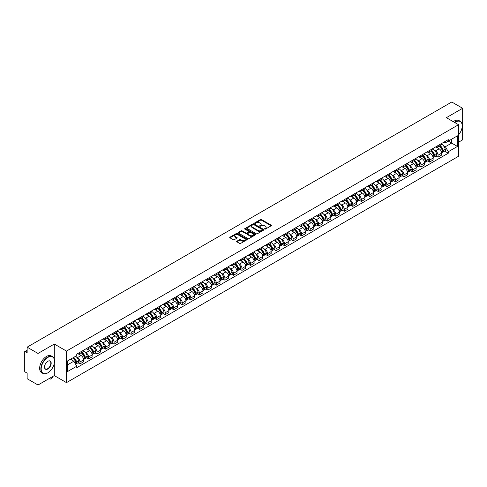<?xml version="1.0" encoding="UTF-8"?>
<svg xmlns="http://www.w3.org/2000/svg" width="487" height="487" viewBox="0 0 487 487"><rect width="100%" height="100%" fill="white"/><g stroke="black" fill="none" stroke-linecap="round" stroke-linejoin="round"><path stroke-width="0.73" d="M264.721 229.073A0.53 0.304 0 0 0 265.47 229.073L271.168 225.785A0.761 0.438 0 0 0 271.393 225.475A0.761 0.438 0 0 0 271.168 225.164L261.513 219.588A0.761 0.438 0 0 0 260.442 219.588L254.744 222.882A0.53 0.304 0 0 0 255.492 223.314L256.229 222.888A2.429 1.4 0 0 1 259.662 222.888L260.466 223.35A2.429 1.4 0 0 1 261.178 224.343A2.429 1.4 0 0 1 260.466 225.335L259.729 225.761A0.53 0.304 0 0 0 260.484 226.193L261.221 225.767A2.429 1.4 0 0 1 264.654 225.767L265.458 226.23A2.429 1.4 0 0 1 266.17 227.222A2.429 1.4 0 0 1 265.458 228.214L264.721 228.64A0.53 0.304 0 0 0 264.721 229.073L264.721 228.64M236.895 241.205A0.761 0.438 0 0 0 236.67 241.515A0.761 0.438 0 0 0 236.895 241.826L239.604 243.39A0.761 0.438 0 0 0 240.675 243.39L247.006 239.738A0.761 0.438 0 0 0 247.226 239.427A0.761 0.438 0 0 0 247.006 239.117L237.346 233.541A0.761 0.438 0 0 0 236.274 233.541L229.943 237.193A0.761 0.438 0 0 0 229.724 237.504A0.761 0.438 0 0 0 229.943 237.814L233.218 239.701A0.761 0.438 0 0 0 234.29 239.701L236.999 238.143A0.761 0.438 0 0 0 237.224 237.833A0.761 0.438 0 0 0 236.999 237.522L235.379 236.585A2.027 1.169 0 0 1 234.783 235.757A2.027 1.169 0 0 1 236.037 234.673A2.027 1.169 0 0 1 238.246 234.929L244.602 238.6A2.027 1.169 0 0 1 245.198 239.427A2.027 1.169 0 0 1 243.944 240.511A2.027 1.169 0 0 1 241.735 240.255L240.675 239.641A0.761 0.438 0 0 0 239.604 239.641L236.895 241.205L236.895 241.826L239.604 240.274L239.604 239.641M66.488 351.078L54.3 344.041L38.01 353.446L27.138 347.164L451.772 102.002L462.65 108.284L446.366 117.684L458.553 124.721L66.488 351.078L66.488 382.63L458.553 156.272L458.553 124.721M256.284 233.76A0.761 0.438 0 0 0 257.355 233.76L263.686 230.101A0.761 0.438 0 0 0 263.911 229.791A0.761 0.438 0 0 0 263.686 229.487L254.031 223.91A0.761 0.438 0 0 0 252.96 223.91L246.629 227.563A0.761 0.438 0 0 0 246.404 227.873A0.761 0.438 0 0 0 246.629 228.184L256.284 233.76M244.991 229.188A0.53 0.304 0 0 1 245.527 229.261L255.334 234.923L249.015 238.575A0.761 0.438 0 0 1 247.944 238.575L238.289 232.999L240.998 231.447L240.998 230.814L238.289 232.378A0.761 0.438 0 0 0 238.064 232.689A0.761 0.438 0 0 0 238.289 232.999L238.289 232.378M240.998 231.447A0.761 0.438 0 0 1 242.069 231.447L242.069 230.814A0.761 0.438 0 0 0 240.998 230.814M242.069 230.814L245.984 233.078A0.761 0.438 0 0 0 247.055 233.078L248.857 232.037A0.761 0.438 0 0 0 249.076 231.727A0.761 0.438 0 0 0 248.857 231.422L244.778 229.067A0.53 0.304 0 0 1 245.527 228.634L255.346 234.302A0.761 0.438 0 0 1 255.565 234.612A0.761 0.438 0 0 1 255.346 234.917L255.346 234.302M38.01 353.446L38.01 384.998L27.138 378.716L27.138 373.133L25.446 372.153A1.546 0.895 -120 0 1 24.35 370.26L24.35 352.405A1.546 0.895 -120 0 1 24.673 351.693L27.138 350.269M458.553 142.204L462.65 139.836L462.65 108.284M38.01 384.998L54.3 375.593L66.488 382.63M27.138 347.164L27.138 352.752L25.446 351.772A1.546 0.895 -120 0 0 24.673 351.693M438.057 145.546A3.555 2.051 60 0 1 437.32 147.141L440.93 145.059A3.555 2.051 -120 0 0 441.666 143.464M434.635 150.355L435.542 150.879A3.555 2.051 60 0 1 438.057 155.231L441.666 153.149A3.555 2.051 -120 0 0 439.152 148.797L436.571 147.305M441.666 153.149L441.666 155.073L438.057 157.155L436.102 156.029M437.32 147.141A3.555 2.051 60 0 1 435.573 146.983M438.057 155.231L438.057 157.155M429.534 150.465A3.555 2.051 60 0 1 428.797 152.066L432.401 149.984A3.555 2.051 -120 0 0 433.138 148.383M427.574 160.947L429.534 162.08L433.138 159.998L433.138 158.074A3.555 2.051 -120 0 0 430.624 153.715L428.043 152.23M428.797 152.066A3.555 2.051 60 0 1 427.044 151.901M426.107 155.274L427.02 155.797A3.555 2.051 60 0 1 429.534 160.156L429.534 162.08M421.005 155.39A3.555 2.051 60 0 1 420.269 156.984L423.879 154.903A3.555 2.051 -120 0 0 424.615 153.308M419.051 165.872L421.005 166.998L424.615 164.916L424.615 162.993A3.555 2.051 -120 0 0 422.101 158.64L419.52 157.149M420.269 156.984A3.555 2.051 60 0 1 418.522 156.826M417.584 160.199L418.491 160.722A3.555 2.051 60 0 1 421.005 165.075L421.005 166.998M412.483 160.314A3.555 2.051 60 0 1 411.746 161.909L415.35 159.827A3.555 2.051 -120 0 0 416.087 158.232M410.523 170.797L412.483 171.923L416.087 169.841L416.087 167.918A3.555 2.051 -120 0 0 413.573 163.565L410.991 162.074M411.746 161.909A3.555 2.051 60 0 1 409.993 161.745M409.056 165.117L409.969 165.647A3.555 2.051 60 0 1 412.483 170L412.483 171.923M403.954 165.233A3.555 2.051 60 0 1 403.218 166.828L406.828 164.746A3.555 2.051 -120 0 0 407.564 163.151M402 175.716L403.954 176.848L407.564 174.766L407.564 172.836A3.555 2.051 -120 0 0 405.05 168.484L402.469 166.992M403.218 166.828A3.555 2.051 60 0 1 401.471 166.67M400.533 170.042L401.44 170.566A3.555 2.051 60 0 1 403.954 174.918L403.954 176.848M395.432 170.158A3.555 2.051 60 0 1 394.695 171.753L398.299 169.671A3.555 2.051 -120 0 0 399.036 168.076M393.472 180.64L395.432 181.767L399.036 179.685L399.036 177.761A3.555 2.051 -120 0 0 396.521 173.409L393.94 171.917M394.695 171.753A3.555 2.051 60 0 1 392.942 171.594M392.005 174.961L392.918 175.49A3.555 2.051 60 0 1 395.432 179.843L395.432 181.767M386.903 175.077A3.555 2.051 60 0 1 386.167 176.678L389.777 174.59A3.555 2.051 -120 0 0 390.513 172.995M384.949 185.559L386.903 186.691L390.513 184.61L390.513 182.686A3.555 2.051 -120 0 0 387.999 178.327L385.418 176.836M386.167 176.678A3.555 2.051 60 0 1 384.42 176.513M383.482 179.886L384.389 180.409A3.555 2.051 60 0 1 386.903 184.768L386.903 186.691M378.381 180.001A3.555 2.051 60 0 1 377.644 181.596L381.248 179.514A3.555 2.051 -120 0 0 381.985 177.919M376.421 190.484L378.381 191.61L381.985 189.528L381.985 187.605A3.555 2.051 -120 0 0 379.47 183.252L376.889 181.761M377.644 181.596A3.555 2.051 60 0 1 375.891 181.438M374.953 184.81L375.867 185.334A3.555 2.051 60 0 1 378.381 189.687L378.381 191.61M369.852 184.92A3.555 2.051 60 0 1 369.116 186.521L372.725 184.439A3.555 2.051 -120 0 0 373.462 182.838M367.898 195.403L369.852 196.535L373.462 194.453L373.462 192.529A3.555 2.051 -120 0 0 370.948 188.171L368.367 186.685M369.116 186.521A3.555 2.051 60 0 1 367.368 186.357M366.431 189.729L367.338 190.253A3.555 2.051 60 0 1 369.852 194.611L369.852 196.535M361.33 189.845A3.555 2.051 60 0 1 360.593 191.44L364.197 189.358A3.555 2.051 -120 0 0 364.933 187.763M359.369 200.327L361.33 201.454L364.933 199.372L364.933 197.448A3.555 2.051 -120 0 0 362.419 193.095L359.838 191.604M360.593 191.44A3.555 2.051 60 0 1 358.84 191.281M357.902 194.654L358.816 195.177A3.555 2.051 60 0 1 361.33 199.53L361.33 201.454M352.801 194.77A3.555 2.051 60 0 1 352.064 196.364L355.674 194.283A3.555 2.051 -120 0 0 356.411 192.688M350.847 205.252L352.801 206.378L356.411 204.297L356.411 202.373A3.555 2.051 -120 0 0 353.897 198.02L351.316 196.529M352.064 196.364A3.555 2.051 60 0 1 350.317 196.2M349.38 199.573L350.287 200.102A3.555 2.051 60 0 1 352.801 204.455L352.801 206.378M344.279 199.688A3.555 2.051 60 0 1 343.542 201.283L347.146 199.201A3.555 2.051 -120 0 0 347.882 197.606M342.318 210.171L344.279 211.303L347.882 209.221L347.882 207.292A3.555 2.051 -120 0 0 345.368 202.939L342.787 201.448M343.542 201.283A3.555 2.051 60 0 1 341.789 201.125M340.851 204.497L341.764 205.021A3.555 2.051 60 0 1 344.279 209.373L344.279 211.303M335.75 204.613A3.555 2.051 60 0 1 335.013 206.208L338.623 204.126A3.555 2.051 -120 0 0 339.36 202.531M333.796 215.096L335.75 216.222L339.36 214.14L339.36 212.216A3.555 2.051 -120 0 0 336.846 207.864L334.265 206.372M335.013 206.208A3.555 2.051 60 0 1 333.266 206.05M332.329 209.416L333.236 209.946A3.555 2.051 60 0 1 335.75 214.298L335.75 216.222M327.227 209.532A3.555 2.051 60 0 1 326.491 211.133L330.095 209.045A3.555 2.051 -120 0 0 330.831 207.45M325.267 220.014L327.227 221.147L330.831 219.065L330.831 217.135A3.555 2.051 -120 0 0 328.317 212.782L325.736 211.291M326.491 211.133A3.555 2.051 60 0 1 324.738 210.968M323.8 214.341L324.713 214.864A3.555 2.051 60 0 1 327.227 219.223L327.227 221.147M318.699 214.457A3.555 2.051 60 0 1 317.962 216.051L321.572 213.97A3.555 2.051 -120 0 0 322.309 212.375M316.745 224.939L318.699 226.065L322.309 223.983L322.309 222.06A3.555 2.051 -120 0 0 319.795 217.707L317.214 216.216M317.962 216.051A3.555 2.051 60 0 1 316.215 215.893M315.278 219.266L316.185 219.789A3.555 2.051 60 0 1 318.699 224.142L318.699 226.065M310.176 219.375A3.555 2.051 60 0 1 309.44 220.976L313.044 218.894A3.555 2.051 -120 0 0 313.78 217.293M308.216 229.858L310.176 230.99L313.78 228.908L313.78 226.985A3.555 2.051 -120 0 0 311.266 222.626L308.685 221.141M309.44 220.976A3.555 2.051 60 0 1 307.687 220.812M306.749 224.184L307.662 224.708A3.555 2.051 60 0 1 310.176 229.067L310.176 230.99M301.648 224.3A3.555 2.051 60 0 1 300.911 225.895L304.521 223.813A3.555 2.051 -120 0 0 305.258 222.218M299.694 234.783L301.648 235.909L305.258 233.827L305.258 231.903A3.555 2.051 -120 0 0 302.744 227.551L300.162 226.059M300.911 225.895A3.555 2.051 60 0 1 299.164 225.737M298.227 229.109L299.134 229.633A3.555 2.051 60 0 1 301.648 233.985L301.648 235.909M293.125 229.225A3.555 2.051 60 0 1 292.389 230.82L295.993 228.738A3.555 2.051 -120 0 0 296.729 227.143M291.165 239.707L293.125 240.834L296.729 238.752L296.729 236.828A3.555 2.051 -120 0 0 294.215 232.469L291.634 230.984M292.389 230.82A3.555 2.051 60 0 1 290.636 230.655M289.698 234.028L290.611 234.557A3.555 2.051 60 0 1 293.125 238.91L293.125 240.834M284.597 234.144A3.555 2.051 60 0 1 283.86 235.738L287.47 233.657A3.555 2.051 -120 0 0 288.207 232.062M282.643 244.626L284.597 245.758L288.207 243.677L288.207 241.747A3.555 2.051 -120 0 0 285.692 237.394L283.111 235.903M283.86 235.738A3.555 2.051 60 0 1 282.113 235.58M281.176 238.953L282.083 239.476A3.555 2.051 60 0 1 284.597 243.829L284.597 245.758M276.074 239.068A3.555 2.051 60 0 1 275.338 240.663L278.941 238.581A3.555 2.051 -120 0 0 279.678 236.986M274.114 249.551L276.074 250.677L279.678 248.595L279.678 246.672A3.555 2.051 -120 0 0 277.164 242.319L274.583 240.828M275.338 240.663A3.555 2.051 60 0 1 273.584 240.505M272.647 243.871L273.56 244.401A3.555 2.051 60 0 1 276.074 248.754L276.074 250.677M267.546 243.987A3.555 2.051 60 0 1 266.809 245.588L270.419 243.5A3.555 2.051 -120 0 0 271.156 241.905M265.592 254.47L267.546 255.602L271.156 253.52L271.156 251.59A3.555 2.051 -120 0 0 268.641 247.238L266.06 245.746M266.809 245.588A3.555 2.051 60 0 1 265.062 245.424M264.124 248.796L265.031 249.32A3.555 2.051 60 0 1 267.546 253.678L267.546 255.602M259.023 248.912A3.555 2.051 60 0 1 258.287 250.507L261.89 248.425A3.555 2.051 -120 0 0 262.627 246.83M257.063 259.394L259.023 260.521L262.627 258.439L262.627 256.515A3.555 2.051 -120 0 0 260.113 252.163L257.532 250.671M258.287 250.507A3.555 2.051 60 0 1 256.533 250.348M255.596 253.721L256.509 254.244A3.555 2.051 60 0 1 259.023 258.597L259.023 260.521M250.495 253.83A3.555 2.051 60 0 1 249.758 255.432L253.368 253.35A3.555 2.051 -120 0 0 254.104 251.749M248.54 264.313L250.495 265.445L254.104 263.364L254.104 261.44A3.555 2.051 -120 0 0 251.59 257.081L249.009 255.59M249.758 255.432A3.555 2.051 60 0 1 248.011 255.267M247.073 258.64L247.98 259.163A3.555 2.051 60 0 1 250.495 263.522L250.495 265.445M241.972 258.755A3.555 2.051 60 0 1 241.235 260.35L244.839 258.268A3.555 2.051 -120 0 0 245.576 256.673M240.012 269.238L241.972 270.364L245.576 268.282L245.576 266.359A3.555 2.051 -120 0 0 243.062 262.006L240.481 260.515M241.235 260.35A3.555 2.051 60 0 1 239.482 260.192M238.545 263.564L239.458 264.088A3.555 2.051 60 0 1 241.972 268.44L241.972 270.364M233.443 263.68A3.555 2.051 60 0 1 232.707 265.275L236.317 263.193A3.555 2.051 -120 0 0 237.053 261.598M231.489 274.163L233.443 275.289L237.053 273.207L237.053 271.283A3.555 2.051 -120 0 0 234.539 266.925L231.958 265.439M232.707 265.275A3.555 2.051 60 0 1 230.96 265.111M230.022 268.483L230.929 269.013A3.555 2.051 60 0 1 233.443 273.365L233.443 275.289M224.921 268.599A3.555 2.051 60 0 1 224.184 270.194L227.788 268.112A3.555 2.051 -120 0 0 228.525 266.517M222.961 279.081L224.921 280.214L228.525 278.132L228.525 276.202A3.555 2.051 -120 0 0 226.011 271.849L223.43 270.358M224.184 270.194A3.555 2.051 60 0 1 222.431 270.035M221.494 273.408L222.407 273.931A3.555 2.051 60 0 1 224.921 278.284L224.921 280.214M216.392 273.524A3.555 2.051 60 0 1 215.656 275.118L219.266 273.037A3.555 2.051 -120 0 0 220.002 271.442M214.438 284.006L216.392 285.132L220.002 283.05L220.002 281.127A3.555 2.051 -120 0 0 217.488 276.774L214.907 275.283M215.656 275.118A3.555 2.051 60 0 1 213.909 274.96M212.971 278.327L213.878 278.856A3.555 2.051 60 0 1 216.392 283.209L216.392 285.132M207.87 278.442A3.555 2.051 60 0 1 207.133 280.037L210.737 277.955A3.555 2.051 -120 0 0 211.474 276.36M205.91 288.925L207.87 290.057L211.474 287.975L211.474 286.046A3.555 2.051 -120 0 0 208.96 281.693L206.378 280.202M207.133 280.037A3.555 2.051 60 0 1 205.38 279.879M204.443 283.251L205.356 283.775A3.555 2.051 60 0 1 207.87 288.134L207.87 290.057M199.341 283.367A3.555 2.051 60 0 1 198.605 284.962L202.215 282.88A3.555 2.051 -120 0 0 202.951 281.285M197.387 293.85L199.341 294.976L202.951 292.894L202.951 290.97A3.555 2.051 -120 0 0 200.437 286.618L197.856 285.126M198.605 284.962A3.555 2.051 60 0 1 196.858 284.804M195.92 288.176L196.827 288.7A3.555 2.051 60 0 1 199.341 293.052L199.341 294.976M190.819 288.286A3.555 2.051 60 0 1 190.082 289.887L193.686 287.805A3.555 2.051 -120 0 0 194.423 286.204M188.859 298.768L190.819 299.901L194.423 297.819L194.423 295.895A3.555 2.051 -120 0 0 191.908 291.536L189.327 290.045M190.082 289.887A3.555 2.051 60 0 1 188.329 289.722M187.392 293.095L188.305 293.618A3.555 2.051 60 0 1 190.819 297.977L190.819 299.901M182.29 293.211A3.555 2.051 60 0 1 181.554 294.805L185.163 292.724A3.555 2.051 -120 0 0 185.9 291.129M180.336 303.693L182.29 304.819L185.9 302.737L185.9 300.814A3.555 2.051 -120 0 0 183.386 296.461L180.805 294.97M181.554 294.805A3.555 2.051 60 0 1 179.806 294.647M178.869 298.02L179.776 298.543A3.555 2.051 60 0 1 182.29 302.896L182.29 304.819M173.768 298.135A3.555 2.051 60 0 1 173.031 299.73L176.635 297.648A3.555 2.051 -120 0 0 177.371 296.053M171.808 308.618L173.768 309.744L177.371 307.662L177.371 305.739A3.555 2.051 -120 0 0 174.857 301.38L172.276 299.895M173.031 299.73A3.555 2.051 60 0 1 171.278 299.566M170.34 302.938L171.254 303.468A3.555 2.051 60 0 1 173.768 307.821L173.768 309.744M165.239 303.054A3.555 2.051 60 0 1 164.503 304.649L168.112 302.567A3.555 2.051 -120 0 0 168.849 300.972M163.285 313.537L165.239 314.669L168.849 312.587L168.849 310.657A3.555 2.051 -120 0 0 166.335 306.305L163.754 304.813M164.503 304.649A3.555 2.051 60 0 1 162.755 304.491M161.818 307.863L162.725 308.387A3.555 2.051 60 0 1 165.239 312.739L165.239 314.669M156.717 307.979A3.555 2.051 60 0 1 155.98 309.574L159.584 307.492A3.555 2.051 -120 0 0 160.32 305.897M154.756 318.461L156.717 319.588L160.32 317.506L160.32 315.582A3.555 2.051 -120 0 0 157.806 311.23L155.225 309.738M155.98 309.574A3.555 2.051 60 0 1 154.227 309.415M153.289 312.782L154.202 313.311A3.555 2.051 60 0 1 156.717 317.664L156.717 319.588M148.188 312.897A3.555 2.051 60 0 1 147.451 314.492L151.061 312.411A3.555 2.051 -120 0 0 151.798 310.816M146.234 323.38L148.188 324.512L151.798 322.431L151.798 320.501A3.555 2.051 -120 0 0 149.284 316.148L146.703 314.657M147.451 314.492A3.555 2.051 60 0 1 145.704 314.334M144.767 317.707L145.674 318.23A3.555 2.051 60 0 1 148.188 322.589L148.188 324.512M139.666 317.822A3.555 2.051 60 0 1 138.929 319.417L142.533 317.335A3.555 2.051 -120 0 0 143.269 315.74M137.705 328.305L139.666 329.431L143.269 327.349L143.269 325.426A3.555 2.051 -120 0 0 140.755 321.073L138.174 319.582M138.929 319.417A3.555 2.051 60 0 1 137.176 319.259M136.238 322.631L137.151 323.155A3.555 2.051 60 0 1 139.666 327.507L139.666 329.431M131.137 322.741A3.555 2.051 60 0 1 130.4 324.342L134.01 322.26A3.555 2.051 -120 0 0 134.747 320.659M129.183 333.224L131.137 334.356L134.747 332.274L134.747 330.35A3.555 2.051 -120 0 0 132.233 325.992L129.652 324.5M130.4 324.342A3.555 2.051 60 0 1 128.653 324.178M127.716 327.55L128.623 328.074A3.555 2.051 60 0 1 131.137 332.432L131.137 334.356M122.614 327.666A3.555 2.051 60 0 1 121.878 329.261L125.482 327.179A3.555 2.051 -120 0 0 126.218 325.584M120.654 338.148L122.614 339.275L126.218 337.193L126.218 335.269A3.555 2.051 -120 0 0 123.704 330.917L121.123 329.425M121.878 329.261A3.555 2.051 60 0 1 120.125 329.102M119.187 332.475L120.1 332.998A3.555 2.051 60 0 1 122.614 337.351L122.614 339.275M114.086 332.591A3.555 2.051 60 0 1 113.349 334.185L116.959 332.104A3.555 2.051 -120 0 0 117.696 330.509M112.132 343.073L114.086 344.199L117.696 342.118L117.696 340.194A3.555 2.051 -120 0 0 115.182 335.835L112.6 334.35M113.349 334.185A3.555 2.051 60 0 1 111.602 334.021M110.665 337.394L111.572 337.923A3.555 2.051 60 0 1 114.086 342.276L114.086 344.199M105.563 337.509A3.555 2.051 60 0 1 104.827 339.104L108.431 337.022A3.555 2.051 -120 0 0 109.167 335.427M103.603 347.992L105.563 349.124L109.167 347.042L109.167 345.113A3.555 2.051 -120 0 0 106.653 340.76L104.072 339.269M104.827 339.104A3.555 2.051 60 0 1 103.074 338.946M102.136 342.318L103.049 342.842A3.555 2.051 60 0 1 105.563 347.194L105.563 349.124M97.035 342.434A3.555 2.051 60 0 1 96.298 344.029L99.908 341.947A3.555 2.051 -120 0 0 100.645 340.352M95.081 352.917L97.035 354.043L100.645 351.961L100.645 350.037A3.555 2.051 -120 0 0 98.13 345.685L95.549 344.193M96.298 344.029A3.555 2.051 60 0 1 94.551 343.871M93.614 347.237L94.521 347.767A3.555 2.051 60 0 1 97.035 352.119L97.035 354.043M88.512 347.353A3.555 2.051 60 0 1 87.776 348.948L91.379 346.866A3.555 2.051 -120 0 0 92.116 345.271M86.552 357.835L88.512 358.968L92.116 356.886L92.116 354.956A3.555 2.051 -120 0 0 89.602 350.603L87.021 349.112M87.776 348.948A3.555 2.051 60 0 1 86.022 348.789M85.085 352.162L85.998 352.685A3.555 2.051 60 0 1 88.512 357.044L88.512 358.968M79.984 352.278A3.555 2.051 60 0 1 79.247 353.872L82.857 351.791A3.555 2.051 -120 0 0 83.594 350.196M78.03 362.76L79.984 363.886L83.594 361.804L83.594 359.881A3.555 2.051 -120 0 0 81.079 355.528L78.498 354.037M79.247 353.872A3.555 2.051 60 0 1 77.5 353.714M76.562 357.087L77.47 357.61A3.555 2.051 60 0 1 79.984 361.963L79.984 363.886M444.095 142.058L445.38 142.801L457.457 135.83L451.668 139.172L451.668 143.087L445.38 146.715L443.158 145.43M67.577 364.836L73.866 361.208L76.757 366.224L67.577 371.526L67.577 360.922L76.757 355.62L76.757 354.14L448.277 139.647L448.277 141.127L457.457 146.429L448.277 151.731L445.38 146.715M457.457 135.83L457.457 146.429M76.757 366.224L76.757 367.703L448.277 153.21L448.277 151.731M54.3 344.041L54.3 359.229M54.3 363.351L54.3 375.593M73.866 361.208L70.475 359.248M444.625 151.104L448.277 153.21M264.934 229.146L265.458 228.847A2.429 1.4 0 0 0 266.17 227.855L266.17 227.222M261.178 224.343L261.178 224.976A2.429 1.4 0 0 1 260.466 225.968L259.942 226.266M271.168 225.164L271.168 225.785L261.513 220.221A0.761 0.438 0 0 0 260.442 220.221L254.957 223.387M263.686 229.487L263.686 230.101L254.031 224.537A0.761 0.438 0 0 0 252.96 224.537L246.641 228.19L246.629 227.563M262.347 230.01A0.53 0.304 0 0 0 262.347 229.578L253.873 224.684A0.53 0.304 0 0 0 253.118 224.684L252.339 225.134A2.429 1.4 0 0 0 251.633 226.126A2.429 1.4 0 0 0 252.339 227.112L258.134 230.461A2.429 1.4 0 0 0 261.568 230.461L262.347 230.01L262.347 230.643A0.53 0.304 0 0 0 262.347 230.211M251.633 226.126L251.633 226.753A2.429 1.4 0 0 0 252.339 227.746L252.339 227.112M262.347 230.643L261.568 231.094A2.429 1.4 0 0 1 258.134 231.094L252.339 227.746M242.069 231.447L245.984 233.705A0.761 0.438 0 0 0 247.055 233.705L248.857 232.67A0.761 0.438 0 0 0 249.076 232.36L249.076 231.727M250.05 235.422A2.027 1.169 0 0 0 252.26 235.678A2.027 1.169 0 0 0 253.514 234.594A2.027 1.169 0 0 0 252.917 233.766L250.677 232.476A0.761 0.438 0 0 0 249.606 232.476L247.81 233.51A0.761 0.438 0 0 0 247.585 233.821A0.761 0.438 0 0 0 247.81 234.131L250.05 235.422L250.05 236.055A2.027 1.169 0 0 0 252.26 236.311A2.027 1.169 0 0 0 253.514 235.227L253.514 234.594M247.585 233.821L247.585 234.454A0.761 0.438 0 0 0 247.81 234.758L247.81 234.131M250.05 236.055L247.81 234.758M245.198 239.427L245.198 240.054A2.027 1.169 0 0 1 243.944 241.138A2.027 1.169 0 0 1 241.735 240.882L240.675 240.274A0.761 0.438 0 0 0 239.604 240.274M234.783 235.757L234.783 236.384A2.027 1.169 0 0 0 235.379 237.218L235.379 236.585M236.999 237.522L236.999 238.143L235.379 237.218M246.994 239.744L237.346 234.174A0.761 0.438 0 0 0 236.274 234.174L229.955 237.82L229.943 237.193M439.402 145.942A4.87 2.812 60 0 1 439.426 145.954A4.87 2.812 60 0 1 442.628 150.325L442.659 150.428A0.95 0.548 60 0 1 442.506 151.171A0.95 0.548 60 0 1 442.482 151.183M439.189 146.063A5.874 3.391 60 0 1 442.415 150.909L442.446 151.013A1.954 1.126 60 0 1 442.135 152.547L441.648 152.827M442.47 152.114A1.954 1.126 -120 0 0 443.012 152.041A1.954 1.126 -120 0 0 443.316 150.507L443.286 150.404A5.874 3.391 -120 0 0 440.059 145.558M441.587 144.085A5.874 3.391 60 0 1 445.282 149.253L445.313 149.357A1.954 1.126 60 0 1 445.002 150.891L443.012 152.041M437.18 147.208A5.874 3.391 60 0 1 438.41 148.371M441.265 148.377L442.013 148.809M430.873 150.867A4.87 2.812 60 0 1 430.898 150.879A4.87 2.812 60 0 1 434.1 155.25L434.13 155.347A0.95 0.548 60 0 1 433.978 156.09A0.95 0.548 60 0 1 433.96 156.102M430.66 150.988A5.874 3.391 60 0 1 433.887 155.834L433.917 155.931A1.954 1.126 60 0 1 433.607 157.465L433.126 157.745M433.941 157.033A1.954 1.126 -120 0 0 434.483 156.96A1.954 1.126 -120 0 0 434.794 155.432L434.763 155.329A5.874 3.391 -120 0 0 431.537 150.483M433.065 149.01A5.874 3.391 60 0 1 436.76 154.178L436.784 154.276A1.954 1.126 60 0 1 436.48 155.81L434.483 156.96M428.657 152.133A5.874 3.391 60 0 1 429.881 153.289M432.742 153.295L433.491 153.728M422.351 155.785A4.87 2.812 60 0 1 422.375 155.797A4.87 2.812 60 0 1 425.577 160.168L425.608 160.272A0.95 0.548 60 0 1 425.455 161.014A0.95 0.548 60 0 1 425.431 161.027M422.138 155.907A5.874 3.391 60 0 1 425.364 160.753L425.394 160.856A1.954 1.126 60 0 1 425.084 162.39L424.597 162.67M425.419 161.958A1.954 1.126 -120 0 0 425.961 161.885A1.954 1.126 -120 0 0 426.265 160.351L426.235 160.253A5.874 3.391 -120 0 0 423.008 155.402M424.536 153.935A5.874 3.391 60 0 1 428.231 159.097L428.262 159.2A1.954 1.126 60 0 1 427.951 160.734L425.961 161.885M420.129 157.051A5.874 3.391 60 0 1 421.358 158.214M424.214 158.22L424.962 158.652M413.822 160.71A4.87 2.812 60 0 1 413.847 160.722A4.87 2.812 60 0 1 417.049 165.093L417.079 165.19A0.95 0.548 60 0 1 416.927 165.933A0.95 0.548 60 0 1 416.909 165.945M413.609 160.832A5.874 3.391 60 0 1 416.835 165.677L416.866 165.781A1.954 1.126 60 0 1 416.555 167.309L416.075 167.589M416.89 166.877A1.954 1.126 -120 0 0 417.432 166.804A1.954 1.126 -120 0 0 417.743 165.276L417.712 165.172A5.874 3.391 -120 0 0 414.486 160.326M416.014 158.853A5.874 3.391 60 0 1 419.709 164.022L419.733 164.125A1.954 1.126 60 0 1 419.429 165.653L417.432 166.804M411.606 161.976A5.874 3.391 60 0 1 412.83 163.133M415.691 163.145L416.44 163.577M405.3 165.629A4.87 2.812 60 0 1 405.324 165.647A4.87 2.812 60 0 1 408.526 170.012L408.556 170.115A0.95 0.548 60 0 1 408.404 170.858A0.95 0.548 60 0 1 408.38 170.87M405.087 165.75A5.874 3.391 60 0 1 408.313 170.602L408.343 170.7A1.954 1.126 60 0 1 408.033 172.234L407.546 172.514M408.368 171.801A1.954 1.126 -120 0 0 408.91 171.728A1.954 1.126 -120 0 0 409.214 170.194L409.183 170.097A5.874 3.391 -120 0 0 405.957 165.251M407.485 163.778A5.874 3.391 60 0 1 411.18 168.946L411.211 169.044A1.954 1.126 60 0 1 410.9 170.578L408.91 171.728M403.078 166.901A5.874 3.391 60 0 1 404.307 168.058M407.162 168.064L407.911 168.496M396.771 170.553A4.87 2.812 60 0 1 396.795 170.566A4.87 2.812 60 0 1 399.997 174.936L400.028 175.04A0.95 0.548 60 0 1 399.876 175.783A0.95 0.548 60 0 1 399.857 175.789M396.558 170.675A5.874 3.391 60 0 1 399.784 175.521L399.815 175.624A1.954 1.126 60 0 1 399.504 177.152L399.023 177.438M399.839 176.726A1.954 1.126 -120 0 0 400.381 176.653A1.954 1.126 -120 0 0 400.691 175.119L400.661 175.016A5.874 3.391 -120 0 0 397.435 170.17M398.963 168.697A5.874 3.391 60 0 1 402.658 173.865L402.682 173.969A1.954 1.126 60 0 1 402.378 175.497L400.381 176.653M394.555 171.82A5.874 3.391 60 0 1 395.779 172.976M398.64 172.988L399.389 173.421M458.553 134.875A9.43 5.442 120 0 0 462.212 125.89A9.43 5.442 120 0 0 455.546 122.036A9.43 5.442 120 0 0 454.773 122.535M454.462 122.359A9.661 5.576 -60 0 1 455.382 121.756A9.661 5.576 -60 0 1 460.209 121.275A9.661 5.576 -60 0 1 462.212 125.701A9.661 5.576 -60 0 1 462.212 125.792M458.553 126.34A4.712 2.721 -60 0 1 458.553 129.67M453.257 121.665A9.661 5.576 -60 0 1 454.176 121.062A9.661 5.576 -60 0 1 459.01 120.581L460.209 121.275M47.683 372.914L47.848 372.817A9.43 5.442 120 0 0 54.52 361.269A9.43 5.442 120 0 0 47.848 357.421A9.43 5.442 120 0 0 41.182 368.969A9.43 5.442 120 0 0 47.848 372.817L47.683 372.914A9.661 5.576 -60 0 1 42.856 373.389A9.661 5.576 -60 0 1 41.377 365.652A9.661 5.576 -60 0 1 47.683 357.135A9.661 5.576 -60 0 1 52.517 356.654A9.661 5.576 -60 0 1 54.52 361.08A9.661 5.576 -60 0 1 54.52 361.177M47.848 361.269L47.848 361.269A4.712 2.721 -60 0 1 51.184 363.192A4.712 2.721 -60 0 1 47.848 368.969A4.712 2.721 -60 0 1 44.518 367.046A4.712 2.721 -60 0 1 47.848 361.269L47.848 361.269M44.518 366.948A4.48 2.587 120 0 0 45.443 368.909A4.48 2.587 120 0 0 47.683 368.683A4.48 2.587 120 0 0 50.611 364.733A4.48 2.587 120 0 0 49.93 361.141A4.48 2.587 120 0 0 47.769 361.317M42.856 373.389L41.651 372.695A9.661 5.576 -60 0 1 40.171 364.958A9.661 5.576 -60 0 1 46.484 356.441A9.661 5.576 -60 0 1 51.312 355.96L52.517 356.654M388.249 175.472A4.87 2.812 60 0 1 388.273 175.49A4.87 2.812 60 0 1 391.475 179.855L391.505 179.959A0.95 0.548 60 0 1 391.353 180.701A0.95 0.548 60 0 1 391.329 180.714M388.036 175.6A5.874 3.391 60 0 1 391.262 180.446L391.292 180.543A1.954 1.126 60 0 1 390.982 182.077L390.495 182.357M391.317 181.645A1.954 1.126 -120 0 0 391.858 181.572A1.954 1.126 -120 0 0 392.163 180.038L392.132 179.94A5.874 3.391 -120 0 0 388.906 175.095M390.434 173.622A5.874 3.391 60 0 1 394.129 178.79L394.16 178.887A1.954 1.126 60 0 1 393.849 180.421L391.858 181.572M386.027 176.744A5.874 3.391 60 0 1 387.256 177.901M390.111 177.907L390.86 178.339M379.72 180.397A4.87 2.812 60 0 1 379.744 180.409A4.87 2.812 60 0 1 382.946 184.78L382.977 184.883A0.95 0.548 60 0 1 382.825 185.626A0.95 0.548 60 0 1 382.806 185.638M379.507 180.519A5.874 3.391 60 0 1 382.733 185.364L382.764 185.468A1.954 1.126 60 0 1 382.453 187.002L381.972 187.282M382.788 186.57A1.954 1.126 -120 0 0 383.33 186.497A1.954 1.126 -120 0 0 383.64 184.963L383.61 184.859A5.874 3.391 -120 0 0 380.384 180.013M381.911 178.54A5.874 3.391 60 0 1 385.607 183.709L385.631 183.812A1.954 1.126 60 0 1 385.327 185.346L383.33 186.497M377.504 181.663A5.874 3.391 60 0 1 378.728 182.826M381.589 182.832L382.338 183.264M371.197 185.322A4.87 2.812 60 0 1 371.222 185.334A4.87 2.812 60 0 1 374.424 189.705L374.454 189.802A0.95 0.548 60 0 1 374.302 190.545A0.95 0.548 60 0 1 374.278 190.557M370.984 185.444A5.874 3.391 60 0 1 374.211 190.289L374.241 190.387A1.954 1.126 60 0 1 373.931 191.921L373.444 192.201M374.266 191.488A1.954 1.126 -120 0 0 374.807 191.415A1.954 1.126 -120 0 0 375.112 189.887L375.081 189.784A5.874 3.391 -120 0 0 371.855 184.938M373.383 183.465A5.874 3.391 60 0 1 377.078 188.633L377.108 188.731A1.954 1.126 60 0 1 376.798 190.265L374.807 191.415M368.976 186.588A5.874 3.391 60 0 1 370.205 187.745M373.06 187.751L373.809 188.183M362.669 190.24A4.87 2.812 60 0 1 362.693 190.253A4.87 2.812 60 0 1 365.895 194.623L365.926 194.727A0.95 0.548 60 0 1 365.774 195.47A0.95 0.548 60 0 1 365.755 195.482M362.456 190.362A5.874 3.391 60 0 1 365.682 195.208L365.713 195.311A1.954 1.126 60 0 1 365.402 196.845L364.921 197.125M365.737 196.413A1.954 1.126 -120 0 0 366.279 196.34A1.954 1.126 -120 0 0 366.589 194.806L366.559 194.709A5.874 3.391 -120 0 0 363.332 189.857M364.86 188.384A5.874 3.391 60 0 1 368.556 193.552L368.58 193.656A1.954 1.126 60 0 1 368.275 195.19L366.279 196.34M360.453 191.507A5.874 3.391 60 0 1 361.677 192.669M364.538 192.675L365.287 193.108M354.146 195.165A4.87 2.812 60 0 1 354.171 195.177A4.87 2.812 60 0 1 357.373 199.548L357.403 199.646A0.95 0.548 60 0 1 357.251 200.388A0.95 0.548 60 0 1 357.227 200.4M353.933 195.287A5.874 3.391 60 0 1 357.16 200.133L357.19 200.236A1.954 1.126 60 0 1 356.88 201.764L356.393 202.044M357.214 201.332A1.954 1.126 -120 0 0 357.756 201.259A1.954 1.126 -120 0 0 358.061 199.731L358.03 199.627A5.874 3.391 -120 0 0 354.804 194.782M356.338 193.309A5.874 3.391 60 0 1 360.027 198.477L360.057 198.58A1.954 1.126 60 0 1 359.747 200.108L357.756 201.259M351.924 196.431A5.874 3.391 60 0 1 353.154 197.588M356.009 197.6L356.758 198.032M345.618 200.084A4.87 2.812 60 0 1 345.642 200.102A4.87 2.812 60 0 1 348.844 204.467L348.875 204.57A0.95 0.548 60 0 1 348.722 205.313A0.95 0.548 60 0 1 348.704 205.325M345.405 200.206A5.874 3.391 60 0 1 348.631 205.057L348.662 205.155A1.954 1.126 60 0 1 348.351 206.689L347.87 206.969M348.686 206.257A1.954 1.126 -120 0 0 349.228 206.184A1.954 1.126 -120 0 0 349.538 204.65L349.508 204.552A5.874 3.391 -120 0 0 346.281 199.707M347.809 198.233A5.874 3.391 60 0 1 351.504 203.402L351.529 203.499A1.954 1.126 60 0 1 351.224 205.033L349.228 206.184M343.402 201.356A5.874 3.391 60 0 1 344.626 202.513M347.487 202.519L348.235 202.951M337.095 205.009A4.87 2.812 60 0 1 337.12 205.021A4.87 2.812 60 0 1 340.322 209.392L340.352 209.489A0.95 0.548 60 0 1 340.2 210.238A0.95 0.548 60 0 1 340.176 210.244M336.882 205.13A5.874 3.391 60 0 1 340.109 209.976L340.139 210.08A1.954 1.126 60 0 1 339.829 211.608L339.342 211.888M340.163 211.181A1.954 1.126 -120 0 0 340.705 211.108A1.954 1.126 -120 0 0 341.01 209.574L340.979 209.471A5.874 3.391 -120 0 0 337.753 204.625M339.287 203.152A5.874 3.391 60 0 1 342.976 208.32L343.006 208.424A1.954 1.126 60 0 1 342.696 209.952L340.705 211.108M334.873 206.275A5.874 3.391 60 0 1 336.103 207.432M338.958 207.444L339.707 207.876M328.567 209.927A4.87 2.812 60 0 1 328.591 209.946A4.87 2.812 60 0 1 331.793 214.31L331.824 214.414A0.95 0.548 60 0 1 331.671 215.157A0.95 0.548 60 0 1 331.653 215.169M328.354 210.055A5.874 3.391 60 0 1 331.58 214.901L331.61 214.998A1.954 1.126 60 0 1 331.3 216.532L330.819 216.812M331.635 216.1A1.954 1.126 -120 0 0 332.177 216.027A1.954 1.126 -120 0 0 332.487 214.493L332.457 214.396A5.874 3.391 -120 0 0 329.23 209.55M330.758 208.077A5.874 3.391 60 0 1 334.453 213.245L334.478 213.343A1.954 1.126 60 0 1 334.173 214.877L332.177 216.027M326.351 211.2A5.874 3.391 60 0 1 327.574 212.356M330.436 212.362L331.184 212.795M320.044 214.852A4.87 2.812 60 0 1 320.069 214.864A4.87 2.812 60 0 1 323.271 219.235L323.301 219.339A0.95 0.548 60 0 1 323.149 220.081A0.95 0.548 60 0 1 323.124 220.094M319.831 214.974A5.874 3.391 60 0 1 323.058 219.82L323.088 219.923A1.954 1.126 60 0 1 322.778 221.457L322.291 221.737M323.112 221.025A1.954 1.126 -120 0 0 323.654 220.952A1.954 1.126 -120 0 0 323.958 219.418L323.928 219.314A5.874 3.391 -120 0 0 320.702 214.469M322.236 212.996A5.874 3.391 60 0 1 325.925 218.164L325.955 218.267A1.954 1.126 60 0 1 325.645 219.801L323.654 220.952M317.822 216.118A5.874 3.391 60 0 1 319.052 217.281M321.907 217.287L322.656 217.719M311.516 219.777A4.87 2.812 60 0 1 311.54 219.789A4.87 2.812 60 0 1 314.742 224.16L314.772 224.257A0.95 0.548 60 0 1 314.62 225A0.95 0.548 60 0 1 314.602 225.012M311.303 219.899A5.874 3.391 60 0 1 314.529 224.744L314.559 224.842A1.954 1.126 60 0 1 314.249 226.376L313.768 226.656M314.584 225.944A1.954 1.126 -120 0 0 315.126 225.871A1.954 1.126 -120 0 0 315.436 224.343L315.406 224.239A5.874 3.391 -120 0 0 312.179 219.393M313.707 217.92A5.874 3.391 60 0 1 317.402 223.089L317.427 223.186A1.954 1.126 60 0 1 317.122 224.72L315.126 225.871M309.3 221.043A5.874 3.391 60 0 1 310.523 222.2M313.385 222.206L314.133 222.638M302.993 224.696A4.87 2.812 60 0 1 303.017 224.708A4.87 2.812 60 0 1 306.22 229.079L306.25 229.182A0.95 0.548 60 0 1 306.098 229.925A0.95 0.548 60 0 1 306.073 229.937M302.78 224.817A5.874 3.391 60 0 1 306.006 229.663L306.037 229.767A1.954 1.126 60 0 1 305.726 231.301L305.239 231.581M306.061 230.868A1.954 1.126 -120 0 0 306.603 230.795A1.954 1.126 -120 0 0 306.907 229.261L306.877 229.164A5.874 3.391 -120 0 0 303.651 224.312M305.185 222.839A5.874 3.391 60 0 1 308.874 228.007L308.904 228.111A1.954 1.126 60 0 1 308.594 229.645L306.603 230.795M300.771 225.962A5.874 3.391 60 0 1 302.001 227.125M304.856 227.131L305.605 227.563M294.465 229.62A4.87 2.812 60 0 1 294.489 229.633A4.87 2.812 60 0 1 297.691 234.004L297.721 234.101A0.95 0.548 60 0 1 297.575 234.844A0.95 0.548 60 0 1 297.551 234.856M294.251 229.742A5.874 3.391 60 0 1 297.478 234.588L297.508 234.691A1.954 1.126 60 0 1 297.198 236.219L296.717 236.499M297.533 235.787A1.954 1.126 -120 0 0 298.074 235.714A1.954 1.126 -120 0 0 298.385 234.186L298.354 234.083A5.874 3.391 -120 0 0 295.128 229.237M296.656 227.764A5.874 3.391 60 0 1 300.351 232.932L300.376 233.036A1.954 1.126 60 0 1 300.071 234.564L298.074 235.714M292.249 230.887A5.874 3.391 60 0 1 293.472 232.043M296.333 232.055L297.082 232.488M285.942 234.539A4.87 2.812 60 0 1 285.966 234.557A4.87 2.812 60 0 1 289.168 238.922L289.199 239.026A0.95 0.548 60 0 1 289.047 239.768A0.95 0.548 60 0 1 289.022 239.781M285.729 234.661A5.874 3.391 60 0 1 288.955 239.513L288.986 239.61A1.954 1.126 60 0 1 288.675 241.144L288.188 241.424M289.01 240.712A1.954 1.126 -120 0 0 289.552 240.639A1.954 1.126 -120 0 0 289.856 239.105L289.826 239.007A5.874 3.391 -120 0 0 286.6 234.162M288.134 232.689A5.874 3.391 60 0 1 291.823 237.851L291.853 237.954A1.954 1.126 60 0 1 291.543 239.488L289.552 240.639M283.72 235.811A5.874 3.391 60 0 1 284.95 236.968M287.805 236.974L288.554 237.406M277.413 239.464A4.87 2.812 60 0 1 277.438 239.476A4.87 2.812 60 0 1 280.64 243.847L280.67 243.944A0.95 0.548 60 0 1 280.524 244.693A0.95 0.548 60 0 1 280.5 244.699M277.2 239.586A5.874 3.391 60 0 1 280.427 244.431L280.457 244.535A1.954 1.126 60 0 1 280.147 246.063L279.666 246.343M280.482 245.637A1.954 1.126 -120 0 0 281.023 245.564A1.954 1.126 -120 0 0 281.334 244.03L281.303 243.926A5.874 3.391 -120 0 0 278.077 239.08M279.605 237.607A5.874 3.391 60 0 1 283.3 242.776L283.324 242.879A1.954 1.126 60 0 1 283.02 244.407L281.023 245.564M275.198 240.73A5.874 3.391 60 0 1 276.421 241.887M279.282 241.899L280.031 242.331M268.891 244.383A4.87 2.812 60 0 1 268.915 244.401A4.87 2.812 60 0 1 272.117 248.766L272.148 248.869A0.95 0.548 60 0 1 271.996 249.612A0.95 0.548 60 0 1 271.971 249.624M268.678 244.511A5.874 3.391 60 0 1 271.904 249.356L271.935 249.454A1.954 1.126 60 0 1 271.624 250.988L271.137 251.268M271.959 250.555A1.954 1.126 -120 0 0 272.501 250.482A1.954 1.126 -120 0 0 272.805 248.948L272.775 248.851A5.874 3.391 -120 0 0 269.548 244.005M271.082 242.532A5.874 3.391 60 0 1 274.771 247.7L274.802 247.798A1.954 1.126 60 0 1 274.491 249.332L272.501 250.482M266.669 245.655A5.874 3.391 60 0 1 267.899 246.812M270.754 246.818L271.502 247.25M260.362 249.307A4.87 2.812 60 0 1 260.387 249.32A4.87 2.812 60 0 1 263.589 253.69L263.619 253.794A0.95 0.548 60 0 1 263.473 254.537A0.95 0.548 60 0 1 263.449 254.549M260.149 249.429A5.874 3.391 60 0 1 263.376 254.275L263.406 254.378A1.954 1.126 60 0 1 263.096 255.912L262.615 256.192M263.43 255.48A1.954 1.126 -120 0 0 263.972 255.407A1.954 1.126 -120 0 0 264.283 253.873L264.252 253.77A5.874 3.391 -120 0 0 261.026 248.924M262.554 247.451A5.874 3.391 60 0 1 266.249 252.619L266.273 252.723A1.954 1.126 60 0 1 265.969 254.257L263.972 255.407M258.147 250.574A5.874 3.391 60 0 1 259.37 251.736M262.231 251.742L262.98 252.175M251.84 254.232A4.87 2.812 60 0 1 251.864 254.244A4.87 2.812 60 0 1 255.066 258.615L255.097 258.713A0.95 0.548 60 0 1 254.945 259.455A0.95 0.548 60 0 1 254.92 259.468M251.627 254.354A5.874 3.391 60 0 1 254.853 259.2L254.884 259.297A1.954 1.126 60 0 1 254.573 260.831L254.086 261.111M254.908 260.399A1.954 1.126 -120 0 0 255.45 260.326A1.954 1.126 -120 0 0 255.754 258.798L255.724 258.694A5.874 3.391 -120 0 0 252.497 253.849M254.031 252.376A5.874 3.391 60 0 1 257.72 257.544L257.751 257.641A1.954 1.126 60 0 1 257.44 259.175L255.45 260.326M249.618 255.498A5.874 3.391 60 0 1 250.848 256.655M253.703 256.661L254.451 257.093M243.311 259.151A4.87 2.812 60 0 1 243.336 259.163A4.87 2.812 60 0 1 246.538 263.534L246.568 263.637A0.95 0.548 60 0 1 246.422 264.38A0.95 0.548 60 0 1 246.398 264.392M243.098 259.273A5.874 3.391 60 0 1 246.325 264.118L246.355 264.222A1.954 1.126 60 0 1 246.045 265.756L245.564 266.036M246.379 265.324A1.954 1.126 -120 0 0 246.921 265.251A1.954 1.126 -120 0 0 247.232 263.717L247.201 263.619A5.874 3.391 -120 0 0 243.975 258.767M245.503 257.294A5.874 3.391 60 0 1 249.198 262.463L249.222 262.566A1.954 1.126 60 0 1 248.918 264.1L246.921 265.251M241.095 260.417A5.874 3.391 60 0 1 242.319 261.58M245.18 261.586L245.929 262.018M234.789 264.076A4.87 2.812 60 0 1 234.813 264.088A4.87 2.812 60 0 1 238.015 268.459L238.046 268.556A0.95 0.548 60 0 1 237.893 269.299A0.95 0.548 60 0 1 237.869 269.311M234.576 264.197A5.874 3.391 60 0 1 237.802 269.043L237.833 269.147A1.954 1.126 60 0 1 237.522 270.675L237.035 270.955M237.857 270.242A1.954 1.126 -120 0 0 238.399 270.169A1.954 1.126 -120 0 0 238.703 268.641L238.673 268.538A5.874 3.391 -120 0 0 235.446 263.692M236.98 262.219A5.874 3.391 60 0 1 240.669 267.387L240.7 267.491A1.954 1.126 60 0 1 240.389 269.019L238.399 270.169M232.567 265.342A5.874 3.391 60 0 1 233.797 266.499M236.652 266.511L237.4 266.943M226.26 268.994A4.87 2.812 60 0 1 226.285 269.013A4.87 2.812 60 0 1 229.487 273.377L229.517 273.481A0.95 0.548 60 0 1 229.371 274.224A0.95 0.548 60 0 1 229.347 274.236M226.047 269.116A5.874 3.391 60 0 1 229.274 273.968L229.304 274.065A1.954 1.126 60 0 1 228.993 275.599L228.513 275.879M229.328 275.167A1.954 1.126 -120 0 0 229.87 275.094A1.954 1.126 -120 0 0 230.181 273.56L230.15 273.463A5.874 3.391 -120 0 0 226.924 268.617M228.452 267.144A5.874 3.391 60 0 1 232.147 272.306L232.171 272.41A1.954 1.126 60 0 1 231.867 273.944L229.87 275.094M224.044 270.267A5.874 3.391 60 0 1 225.268 271.423M228.129 271.429L228.878 271.862M217.738 273.919A4.87 2.812 60 0 1 217.762 273.931A4.87 2.812 60 0 1 220.964 278.302L220.995 278.4A0.95 0.548 60 0 1 220.842 279.148A0.95 0.548 60 0 1 220.824 279.154M217.525 274.041A5.874 3.391 60 0 1 220.751 278.887L220.781 278.99A1.954 1.126 60 0 1 220.471 280.518L219.984 280.798M220.806 280.092A1.954 1.126 -120 0 0 221.348 280.019A1.954 1.126 -120 0 0 221.652 278.485L221.622 278.381A5.874 3.391 -120 0 0 218.395 273.536M219.929 272.063A5.874 3.391 60 0 1 223.618 277.231L223.649 277.334A1.954 1.126 60 0 1 223.338 278.862L221.348 280.019M215.516 275.185A5.874 3.391 60 0 1 216.745 276.342M219.6 276.354L220.349 276.786M209.209 278.838A4.87 2.812 60 0 1 209.233 278.856A4.87 2.812 60 0 1 212.435 283.221L212.466 283.324A0.95 0.548 60 0 1 212.32 284.067A0.95 0.548 60 0 1 212.295 284.079M208.996 278.966A5.874 3.391 60 0 1 212.222 283.811L212.253 283.909A1.954 1.126 60 0 1 211.942 285.443L211.461 285.723M212.277 285.011A1.954 1.126 -120 0 0 212.819 284.938A1.954 1.126 -120 0 0 213.129 283.404L213.099 283.306A5.874 3.391 -120 0 0 209.873 278.461M211.401 276.987A5.874 3.391 60 0 1 215.096 282.156L215.12 282.253A1.954 1.126 60 0 1 214.816 283.787L212.819 284.938M206.993 280.11A5.874 3.391 60 0 1 208.217 281.267M211.078 281.273L211.827 281.705M200.687 283.763A4.87 2.812 60 0 1 200.711 283.775A4.87 2.812 60 0 1 203.913 288.146L203.943 288.249A0.95 0.548 60 0 1 203.791 288.992A0.95 0.548 60 0 1 203.773 289.004M200.474 283.884A5.874 3.391 60 0 1 203.7 288.73L203.73 288.834A1.954 1.126 60 0 1 203.42 290.368L202.933 290.648M203.755 289.935A1.954 1.126 -120 0 0 204.297 289.862A1.954 1.126 -120 0 0 204.601 288.328L204.57 288.225A5.874 3.391 -120 0 0 201.344 283.379M202.878 281.906A5.874 3.391 60 0 1 206.567 287.074L206.598 287.178A1.954 1.126 60 0 1 206.287 288.706L204.297 289.862M198.465 285.029A5.874 3.391 60 0 1 199.694 286.186M202.549 286.198L203.298 286.63M192.158 288.688A4.87 2.812 60 0 1 192.182 288.7A4.87 2.812 60 0 1 195.384 293.071L195.415 293.168A0.95 0.548 60 0 1 195.269 293.911A0.95 0.548 60 0 1 195.244 293.923M191.945 288.809A5.874 3.391 60 0 1 195.171 293.655L195.202 293.752A1.954 1.126 60 0 1 194.891 295.286L194.41 295.566M195.226 294.854A1.954 1.126 -120 0 0 195.768 294.781A1.954 1.126 -120 0 0 196.078 293.253L196.048 293.15A5.874 3.391 -120 0 0 192.822 288.304M194.35 286.831A5.874 3.391 60 0 1 198.045 291.999L198.069 292.097A1.954 1.126 60 0 1 197.765 293.631L195.768 294.781M189.942 289.954A5.874 3.391 60 0 1 191.166 291.11M194.027 291.116L194.776 291.549M183.636 293.606A4.87 2.812 60 0 1 183.66 293.618A4.87 2.812 60 0 1 186.862 297.989L186.892 298.093A0.95 0.548 60 0 1 186.74 298.835A0.95 0.548 60 0 1 186.722 298.848M183.422 293.728A5.874 3.391 60 0 1 186.649 298.574L186.679 298.677A1.954 1.126 60 0 1 186.369 300.211L185.882 300.491M186.704 299.779A1.954 1.126 -120 0 0 187.245 299.706A1.954 1.126 -120 0 0 187.55 298.172L187.519 298.074A5.874 3.391 -120 0 0 184.293 293.223M185.827 291.75A5.874 3.391 60 0 1 189.516 296.918L189.546 297.021A1.954 1.126 60 0 1 189.236 298.555L187.245 299.706M181.414 294.872A5.874 3.391 60 0 1 182.643 296.035M185.498 296.041L186.247 296.473M175.107 298.531A4.87 2.812 60 0 1 175.131 298.543A4.87 2.812 60 0 1 178.333 302.914L178.364 303.011A0.95 0.548 60 0 1 178.218 303.754A0.95 0.548 60 0 1 178.193 303.766M174.894 298.653A5.874 3.391 60 0 1 178.12 303.498L178.151 303.602A1.954 1.126 60 0 1 177.84 305.13L177.359 305.41M178.175 304.698A1.954 1.126 -120 0 0 178.717 304.625A1.954 1.126 -120 0 0 179.027 303.097L178.997 302.993A5.874 3.391 -120 0 0 175.77 298.147M177.298 296.674A5.874 3.391 60 0 1 180.994 301.843L181.018 301.94A1.954 1.126 60 0 1 180.714 303.474L178.717 304.625M172.891 299.797A5.874 3.391 60 0 1 174.115 300.954M176.976 300.966L177.725 301.398M166.584 303.45A4.87 2.812 60 0 1 166.609 303.468A4.87 2.812 60 0 1 169.811 307.833L169.841 307.936A0.95 0.548 60 0 1 169.689 308.679A0.95 0.548 60 0 1 169.671 308.691M166.371 303.571A5.874 3.391 60 0 1 169.598 308.423L169.628 308.521A1.954 1.126 60 0 1 169.318 310.055L168.831 310.335M169.653 309.622A1.954 1.126 -120 0 0 170.194 309.549A1.954 1.126 -120 0 0 170.499 308.015L170.468 307.918A5.874 3.391 -120 0 0 167.242 303.072M168.776 301.599A5.874 3.391 60 0 1 172.465 306.761L172.495 306.865A1.954 1.126 60 0 1 172.185 308.399L170.194 309.549M164.363 304.722A5.874 3.391 60 0 1 165.592 305.879M168.447 305.885L169.196 306.317M158.056 308.374A4.87 2.812 60 0 1 158.08 308.387A4.87 2.812 60 0 1 161.282 312.757L161.313 312.855A0.95 0.548 60 0 1 161.167 313.604A0.95 0.548 60 0 1 161.142 313.61M157.843 308.496A5.874 3.391 60 0 1 161.069 313.342L161.1 313.445A1.954 1.126 60 0 1 160.789 314.973L160.308 315.253M161.124 314.547A1.954 1.126 -120 0 0 161.666 314.474A1.954 1.126 -120 0 0 161.976 312.94L161.946 312.837A5.874 3.391 -120 0 0 158.719 307.991M160.247 306.518A5.874 3.391 60 0 1 163.942 311.686L163.967 311.79A1.954 1.126 60 0 1 163.662 313.318L161.666 314.474M155.84 309.641A5.874 3.391 60 0 1 157.064 310.797M159.925 310.809L160.673 311.242M149.533 313.293A4.87 2.812 60 0 1 149.558 313.311A4.87 2.812 60 0 1 152.76 317.676L152.79 317.78A0.95 0.548 60 0 1 152.638 318.522A0.95 0.548 60 0 1 152.62 318.535M149.32 313.421A5.874 3.391 60 0 1 152.547 318.267L152.577 318.364A1.954 1.126 60 0 1 152.267 319.898L151.78 320.178M152.601 319.466A1.954 1.126 -120 0 0 153.143 319.393A1.954 1.126 -120 0 0 153.448 317.859L153.417 317.761A5.874 3.391 -120 0 0 150.191 312.916M151.725 311.443A5.874 3.391 60 0 1 155.414 316.611L155.444 316.708A1.954 1.126 60 0 1 155.134 318.242L153.143 319.393M147.311 314.565A5.874 3.391 60 0 1 148.541 315.722M151.396 315.728L152.145 316.16M141.005 318.218A4.87 2.812 60 0 1 141.029 318.23A4.87 2.812 60 0 1 144.231 322.601L144.262 322.704A0.95 0.548 60 0 1 144.115 323.447A0.95 0.548 60 0 1 144.091 323.459M140.792 318.34A5.874 3.391 60 0 1 144.018 323.185L144.049 323.289A1.954 1.126 60 0 1 143.738 324.823L143.257 325.103M144.073 324.391A1.954 1.126 -120 0 0 144.615 324.318A1.954 1.126 -120 0 0 144.925 322.784L144.895 322.68A5.874 3.391 -120 0 0 141.668 317.834M143.196 316.361A5.874 3.391 60 0 1 146.891 321.53L146.916 321.633A1.954 1.126 60 0 1 146.611 323.161L144.615 324.318M138.789 319.484A5.874 3.391 60 0 1 140.013 320.641M142.874 320.653L143.622 321.085M132.482 323.143A4.87 2.812 60 0 1 132.507 323.155A4.87 2.812 60 0 1 135.709 327.526L135.739 327.623A0.95 0.548 60 0 1 135.587 328.366A0.95 0.548 60 0 1 135.569 328.378M132.269 323.265A5.874 3.391 60 0 1 135.496 328.11L135.526 328.208A1.954 1.126 60 0 1 135.216 329.742L134.729 330.022M135.55 329.309A1.954 1.126 -120 0 0 136.092 329.236A1.954 1.126 -120 0 0 136.397 327.708L136.366 327.605A5.874 3.391 -120 0 0 133.14 322.759M134.674 321.286A5.874 3.391 60 0 1 138.363 326.454L138.393 326.552A1.954 1.126 60 0 1 138.083 328.086L136.092 329.236M130.26 324.409A5.874 3.391 60 0 1 131.49 325.566M134.345 325.572L135.094 326.004M123.954 328.061A4.87 2.812 60 0 1 123.978 328.074A4.87 2.812 60 0 1 127.18 332.444L127.21 332.548A0.95 0.548 60 0 1 127.064 333.291A0.95 0.548 60 0 1 127.04 333.303M123.741 328.183A5.874 3.391 60 0 1 126.967 333.029L126.997 333.132A1.954 1.126 60 0 1 126.687 334.666L126.206 334.946M127.022 334.234A1.954 1.126 -120 0 0 127.564 334.161A1.954 1.126 -120 0 0 127.874 332.627L127.844 332.53A5.874 3.391 -120 0 0 124.617 327.678M126.145 326.205A5.874 3.391 60 0 1 129.84 331.373L129.865 331.477A1.954 1.126 60 0 1 129.56 333.011L127.564 334.161M121.738 329.328A5.874 3.391 60 0 1 122.961 330.49M125.823 330.496L126.571 330.929M115.431 332.986A4.87 2.812 60 0 1 115.456 332.998A4.87 2.812 60 0 1 118.658 337.369L118.688 337.467A0.95 0.548 60 0 1 118.536 338.209A0.95 0.548 60 0 1 118.518 338.222M115.218 333.108A5.874 3.391 60 0 1 118.444 337.954L118.475 338.057A1.954 1.126 60 0 1 118.164 339.585L117.677 339.865M118.499 339.153A1.954 1.126 -120 0 0 119.041 339.08A1.954 1.126 -120 0 0 119.345 337.552L119.315 337.448A5.874 3.391 -120 0 0 116.089 332.603M117.623 331.13A5.874 3.391 60 0 1 121.312 336.298L121.342 336.395A1.954 1.126 60 0 1 121.032 337.929L119.041 339.08M113.209 334.252A5.874 3.391 60 0 1 114.439 335.409M117.294 335.421L118.043 335.853M106.903 337.905A4.87 2.812 60 0 1 106.927 337.923A4.87 2.812 60 0 1 110.129 342.288L110.159 342.391A0.95 0.548 60 0 1 110.013 343.134A0.95 0.548 60 0 1 109.989 343.146M106.69 338.027A5.874 3.391 60 0 1 109.916 342.878L109.946 342.976A1.954 1.126 60 0 1 109.636 344.51L109.155 344.79M109.971 344.078A1.954 1.126 -120 0 0 110.512 344.005A1.954 1.126 -120 0 0 110.823 342.471L110.793 342.373A5.874 3.391 -120 0 0 107.566 337.528M109.094 336.054A5.874 3.391 60 0 1 112.789 341.217L112.814 341.32A1.954 1.126 60 0 1 112.509 342.854L110.512 344.005M104.687 339.177A5.874 3.391 60 0 1 105.91 340.334M108.771 340.34L109.52 340.772M98.38 342.83A4.87 2.812 60 0 1 98.404 342.842A4.87 2.812 60 0 1 101.606 347.213L101.637 347.31A0.95 0.548 60 0 1 101.485 348.059A0.95 0.548 60 0 1 101.466 348.065M98.167 342.951A5.874 3.391 60 0 1 101.393 347.797L101.424 347.901A1.954 1.126 60 0 1 101.113 349.429L100.626 349.709M101.448 349.002A1.954 1.126 -120 0 0 101.99 348.929A1.954 1.126 -120 0 0 102.294 347.395L102.264 347.292A5.874 3.391 -120 0 0 99.038 342.446M100.572 340.973A5.874 3.391 60 0 1 104.261 346.141L104.291 346.245A1.954 1.126 60 0 1 103.981 347.773L101.99 348.929M96.158 344.096A5.874 3.391 60 0 1 97.388 345.253M100.243 345.265L100.992 345.697M89.852 347.748A4.87 2.812 60 0 1 89.876 347.767A4.87 2.812 60 0 1 93.078 352.131L93.108 352.235A0.95 0.548 60 0 1 92.962 352.978A0.95 0.548 60 0 1 92.938 352.99M89.638 347.876A5.874 3.391 60 0 1 92.865 352.722L92.895 352.819A1.954 1.126 60 0 1 92.585 354.353L92.104 354.633M92.92 353.921A1.954 1.126 -120 0 0 93.461 353.848A1.954 1.126 -120 0 0 93.772 352.314L93.741 352.217A5.874 3.391 -120 0 0 90.515 347.371M92.043 345.898A5.874 3.391 60 0 1 95.738 351.066L95.762 351.164A1.954 1.126 60 0 1 95.458 352.698L93.461 353.848M87.636 349.021A5.874 3.391 60 0 1 88.859 350.177M91.72 350.183L92.469 350.616M81.329 352.673A4.87 2.812 60 0 1 81.353 352.685A4.87 2.812 60 0 1 84.555 357.056L84.586 357.16A0.95 0.548 60 0 1 84.434 357.902A0.95 0.548 60 0 1 84.415 357.915M81.116 352.795A5.874 3.391 60 0 1 84.342 357.641L84.373 357.744A1.954 1.126 60 0 1 84.062 359.278L83.575 359.558M84.397 358.846A1.954 1.126 -120 0 0 84.939 358.773A1.954 1.126 -120 0 0 85.243 357.239L85.213 357.135A5.874 3.391 -120 0 0 81.986 352.29M83.52 350.817A5.874 3.391 60 0 1 87.21 355.985L87.24 356.088A1.954 1.126 60 0 1 86.93 357.616L84.939 358.773M79.107 353.939A5.874 3.391 60 0 1 80.337 355.096M83.192 355.108L83.941 355.54M73.062 357.756A4.87 2.812 60 0 1 76.027 361.981L76.057 362.078A0.95 0.548 60 0 1 75.911 362.821A0.95 0.548 60 0 1 75.887 362.833M50.033 378.058L50.033 378.216A1.741 1.004 120 0 0 50.398 379.008A1.741 1.004 120 0 0 51.738 378.545A1.741 1.004 120 0 0 52.493 376.792L52.493 376.634M50.398 379.008L49.686 378.6A1.741 1.004 -60 0 1 49.467 378.381M72.819 357.896A5.874 3.391 60 0 1 75.814 362.565L75.844 362.663A1.954 1.126 60 0 1 75.576 364.173M75.869 363.765A1.954 1.126 -120 0 0 76.41 363.692A1.954 1.126 -120 0 0 76.721 362.164L76.69 362.06A5.874 3.391 -120 0 0 73.689 357.391M75.686 356.241A5.874 3.391 60 0 1 78.687 360.91L78.711 361.007A1.954 1.126 60 0 1 78.407 362.541L76.41 363.692M70.822 359.053A5.874 3.391 60 0 1 71.808 360.021M74.669 360.027L75.418 360.459M88.512 357.044L92.116 354.956M97.035 352.119L100.645 350.037M105.563 347.194L109.167 345.113M114.086 342.276L117.696 340.194M122.614 337.351L126.218 335.269M131.137 332.432L134.747 330.35M139.666 327.507L143.269 325.426M148.188 322.589L151.798 320.501M156.717 317.664L160.32 315.582M165.239 312.739L168.849 310.657M173.768 307.821L177.371 305.739M182.29 302.896L185.9 300.814M190.819 297.977L194.423 295.895M199.341 293.052L202.951 290.97M207.87 288.134L211.474 286.046M216.392 283.209L220.002 281.127M224.921 278.284L228.525 276.202M233.443 273.365L237.053 271.283M241.972 268.44L245.576 266.359M250.495 263.522L254.104 261.44M259.023 258.597L262.627 256.515M267.546 253.678L271.156 251.59M276.074 248.754L279.678 246.672M284.597 243.829L288.207 241.747M293.125 238.91L296.729 236.828M301.648 233.985L305.258 231.903M310.176 229.067L313.78 226.985M318.699 224.142L322.309 222.06M327.227 219.223L330.831 217.135M335.75 214.298L339.36 212.216M344.279 209.373L347.882 207.292M352.801 204.455L356.411 202.373M361.33 199.53L364.933 197.448M369.852 194.611L373.462 192.529M378.381 189.687L381.985 187.605M386.903 184.768L390.513 182.686M395.432 179.843L399.036 177.761M403.954 174.918L407.564 172.836M412.483 170L416.087 167.918M421.005 165.075L424.615 162.993M429.534 160.156L433.138 158.074M79.984 361.963L83.594 359.881M77.47 357.61L81.079 355.528M85.998 352.685L89.602 350.603M94.521 347.767L98.13 345.685M103.049 342.842L106.653 340.76M111.572 337.923L115.182 335.835M120.1 332.998L123.704 330.917M128.623 328.074L132.233 325.992M137.151 323.155L140.755 321.073M145.674 318.23L149.284 316.148M154.202 313.311L157.806 311.23M162.725 308.387L166.335 306.305M171.254 303.468L174.857 301.38M179.776 298.543L183.386 296.461M188.305 293.618L191.908 291.536M196.827 288.7L200.437 286.618M205.356 283.775L208.96 281.693M213.878 278.856L217.488 276.774M222.407 273.931L226.011 271.849M230.929 269.013L234.539 266.925M239.458 264.088L243.062 262.006M247.98 259.163L251.59 257.081M256.509 254.244L260.113 252.163M265.031 249.32L268.641 247.238M273.56 244.401L277.164 242.319M282.083 239.476L285.692 237.394M290.611 234.557L294.215 232.469M299.134 229.633L302.744 227.551M307.662 224.708L311.266 222.626M316.185 219.789L319.795 217.707M324.713 214.864L328.317 212.782M333.236 209.946L336.846 207.864M341.764 205.021L345.368 202.939M350.287 200.102L353.897 198.02M358.816 195.177L362.419 193.095M367.338 190.253L370.948 188.171M375.867 185.334L379.47 183.252M384.389 180.409L387.999 178.327M392.918 175.49L396.521 173.409M401.44 170.566L405.05 168.484M409.969 165.647L413.573 163.565M418.491 160.722L422.101 158.64M427.02 155.797L430.624 153.715M435.542 150.879L439.152 148.797M27.138 350.792L25.446 351.772M265.458 228.847L265.458 228.214M259.729 226.193L259.729 225.761M260.466 225.968L260.466 225.335M254.744 223.314L254.744 222.882M260.442 220.221L260.442 219.588M261.513 220.221L261.513 219.588M252.96 224.537L252.96 223.91M254.031 224.537L254.031 223.91M258.134 231.094L258.134 230.461M261.568 231.094L261.568 230.461M245.984 233.705L245.984 233.078M247.055 233.705L247.055 233.078M248.857 232.67L248.857 232.037M245.527 229.261L245.527 228.634M240.675 240.274L240.675 239.641M241.735 240.882L241.735 240.255M236.274 234.174L236.274 233.541M237.346 234.174L237.346 233.541M247.006 239.738L247.006 239.117M441.374 151.627L442.446 151.013M443.316 150.507L445.313 149.357M443.286 150.404L445.282 149.253M441.338 151.53L442.701 150.739M432.846 156.552L433.917 155.931M434.794 155.432L436.784 154.276M434.763 155.329L436.76 154.178M432.815 156.455L434.179 155.657M424.323 161.471L425.394 160.856M426.265 160.351L428.262 159.2M426.235 160.253L428.231 159.097M424.287 161.38L425.65 160.582M415.795 166.396L416.866 165.781M417.743 165.276L419.733 164.125M417.712 165.172L419.709 164.022M415.764 166.298L417.128 165.501M407.272 171.321L408.343 170.7M409.214 170.194L411.211 169.044M409.183 170.097L411.18 168.946M407.235 171.223L408.599 170.426M398.743 176.239L399.815 175.624M400.691 175.119L402.682 173.969M400.661 175.016L402.658 173.865M398.713 176.142L399.784 175.521M390.221 181.164L391.292 180.543M392.163 180.038L394.16 178.887M392.132 179.94L394.129 178.79M390.184 181.067L391.262 180.446M381.692 186.083L382.764 185.468M383.64 184.963L385.631 183.812M383.61 184.859L385.607 183.709M381.662 185.985L383.026 185.194M373.17 191.007L374.241 190.387M375.112 189.887L377.108 188.731M375.081 189.784L377.078 188.633M373.133 190.91L374.497 190.113M364.647 195.926L365.713 195.311M366.589 194.806L368.58 193.656M366.559 194.709L368.556 193.552M364.611 195.829L365.974 195.037M356.119 200.851L357.19 200.236M358.061 199.731L360.057 198.58M358.03 199.627L360.027 198.477M356.082 200.754L357.446 199.956M347.596 205.776L348.662 205.155M349.538 204.65L351.529 203.499M349.508 204.552L351.504 203.402M347.56 205.678L348.923 204.881M339.068 210.694L340.139 210.08M341.01 209.574L343.006 208.424M340.979 209.471L342.976 208.32M339.031 210.597L340.109 209.976M330.545 215.619L331.61 214.998M332.487 214.493L334.478 213.343M332.457 214.396L334.453 213.245M330.509 215.522L331.872 214.724M322.017 220.538L323.088 219.923M323.958 219.418L325.955 218.267M323.928 219.314L325.925 218.164M321.98 220.441L323.344 219.649M313.494 225.463L314.559 224.842M315.436 224.343L317.427 223.186M315.406 224.239L317.402 223.089M313.458 225.365L314.821 224.568M304.965 230.381L306.037 229.767M306.907 229.261L308.904 228.111M306.877 229.164L308.874 228.007M304.929 230.284L306.006 229.663M296.443 235.306L297.508 234.691M298.385 234.186L300.376 233.036M298.354 234.083L300.351 232.932M296.406 235.209L297.77 234.411M287.914 240.231L288.986 239.61M289.856 239.105L291.853 237.954M289.826 239.007L291.823 237.851M287.878 240.134L289.241 239.336M279.392 245.15L280.457 244.535M281.334 244.03L283.324 242.879M281.303 243.926L283.3 242.776M279.355 245.052L280.427 244.431M270.863 250.075L271.935 249.454M272.805 248.948L274.802 247.798M272.775 248.851L274.771 247.7M270.827 249.977L272.19 249.18M262.341 254.993L263.406 254.378M264.283 253.873L266.273 252.723M264.252 253.77L266.249 252.619M262.304 254.896L263.668 254.104M253.812 259.918L254.884 259.297M255.754 258.798L257.751 257.641M255.724 258.694L257.72 257.544M253.776 259.821L255.139 259.023M245.29 264.837L246.355 264.222M247.232 263.717L249.222 262.566M247.201 263.619L249.198 262.463M245.253 264.739L246.617 263.948M236.761 269.761L237.833 269.147M238.703 268.641L240.7 267.491M238.673 268.538L240.669 267.387M236.725 269.664L238.088 268.867M228.239 274.686L229.304 274.065M230.181 273.56L232.171 272.41M230.15 273.463L232.147 272.306M228.202 274.589L229.566 273.791M219.71 279.605L220.781 278.99M221.652 278.485L223.649 277.334M221.622 278.381L223.618 277.231M219.674 279.508L220.751 278.887M211.188 284.53L212.253 283.909M213.129 283.404L215.12 282.253M213.099 283.306L215.096 282.156M211.151 284.432L212.515 283.635M202.659 289.448L203.73 288.834M204.601 288.328L206.598 287.178M204.57 288.225L206.567 287.074M202.622 289.351L203.986 288.56M194.136 294.373L195.202 293.752M196.078 293.253L198.069 292.097M196.048 293.15L198.045 291.999M194.1 294.276L195.464 293.478M185.608 299.292L186.679 298.677M187.55 298.172L189.546 297.021M187.519 298.074L189.516 296.918M185.571 299.195L186.935 298.403M177.085 304.217L178.151 303.602M179.027 303.097L181.018 301.94M178.997 302.993L180.994 301.843M177.049 304.119L178.412 303.322M168.557 309.142L169.628 308.521M170.499 308.015L172.495 306.865M170.468 307.918L172.465 306.761M168.52 309.044L169.884 308.247M160.034 314.06L161.1 313.445M161.976 312.94L163.967 311.79M161.946 312.837L163.942 311.686M159.998 313.963L161.069 313.342M151.506 318.985L152.577 318.364M153.448 317.859L155.444 316.708M153.417 317.761L155.414 316.611M151.469 318.888L152.833 318.09M142.983 323.904L144.049 323.289M144.925 322.784L146.916 321.633M144.895 322.68L146.891 321.53M142.947 323.806L144.31 323.015M134.455 328.828L135.526 328.208M136.397 327.708L138.393 326.552M136.366 327.605L138.363 326.454M134.418 328.731L135.496 328.11M125.932 333.747L126.997 333.132M127.874 332.627L129.865 331.477M127.844 332.53L129.84 331.373M125.896 333.65L127.259 332.858M117.404 338.672L118.475 338.057M119.345 337.552L121.342 336.395M119.315 337.448L121.312 336.298M117.367 338.575L118.731 337.777M108.881 343.597L109.946 342.976M110.823 342.471L112.814 341.32M110.793 342.373L112.789 341.217M108.845 343.499L110.208 342.702M100.352 348.515L101.424 347.901M102.294 347.395L104.291 346.245M102.264 347.292L104.261 346.141M100.316 348.418L101.393 347.797M91.83 353.44L92.895 352.819M93.772 352.314L95.762 351.164M93.741 352.217L95.738 351.066M91.793 353.343L93.157 352.545M83.301 358.359L84.373 357.744M85.243 357.239L87.24 356.088M85.213 357.135L87.21 355.985M83.265 358.262L84.628 357.47M74.992 363.156L75.844 362.663M76.721 362.164L78.711 361.007M76.69 362.06L78.687 360.91M74.937 363.071L76.106 362.389M262.499 230.424L262.499 229.791"/></g></svg>
